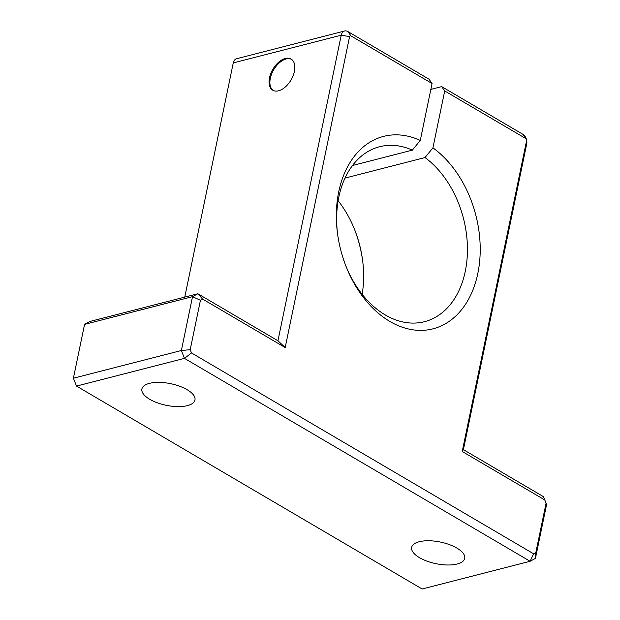 <?xml version="1.0" encoding="UTF-8"?>
<svg xmlns="http://www.w3.org/2000/svg" width="620" height="620" viewBox="0 0 620 620"><rect width="100%" height="100%" fill="white"/><g stroke="black" fill="none" stroke-linecap="round" stroke-linejoin="round"><path stroke-width="0.93" d="M273.234 90.435A18.065 10.548 120.4 0 1 270.328 78.322A18.065 10.548 120.4 0 1 291.501 59.319M432.062 83.514L350.928 35.875L347.89 31.558L429.025 79.197L432.062 83.514L420.275 140.422A99.347 69.758 -104.4 0 0 337.551 233.74A99.347 69.758 -104.4 0 0 345.751 265.685A99.347 69.758 -104.4 0 0 463.225 307.582A99.347 69.758 -104.4 0 0 432.923 147.847L444.711 90.939L525.845 138.578L522.807 134.253L441.673 86.622L430.846 89.396M350.928 35.875A1.504 1.054 75.6 0 0 349.595 36.603L285.192 347.564L202.639 299.096L200.431 300.297L190.208 349.688L191.487 352.943L533.626 553.807L535.835 552.606L546.065 503.223L544.779 499.968L462.225 451.5L526.62 140.538A1.504 1.054 75.6 0 0 526.644 139.903A1.504 1.054 75.6 0 0 526.519 139.423A1.504 1.054 75.6 0 0 525.845 138.578M354.818 230.105A99.347 69.758 -104.4 0 1 362.63 260.555M269.483 77.826A18.065 10.548 120.4 0 1 278.628 62.225A18.065 10.548 120.4 0 1 291.09 59.055A18.065 10.548 120.4 0 1 291.044 79.972A18.065 10.548 120.4 0 1 272.8 90.21A18.065 10.548 120.4 0 1 269.483 77.826M441.673 86.622L444.711 90.939M432.923 147.847L425.018 157.558A90.319 63.418 -104.4 0 1 467.449 249.798A90.319 63.418 -104.4 0 1 424.506 321.687A90.319 63.418 -104.4 0 1 345.472 264.957M337.652 234.507A90.319 63.418 -104.4 0 1 379.595 146.731A90.319 63.418 -104.4 0 1 412.37 150.133L420.275 140.422M425.018 157.558L345.007 178.095M412.37 150.133L352.509 165.501M338.132 200.756A90.319 63.418 -104.4 0 1 355.082 230.787A90.319 63.418 -104.4 0 1 362.537 259.827A90.319 63.418 -104.4 0 1 362.15 294.306M526.62 140.538L526.682 144.08A7.525 5.286 75.6 0 0 526.775 140.903L526.644 139.903M526.519 139.423L526.155 138.485A7.525 5.286 75.6 0 0 522.807 134.253M191.487 352.943L184.473 358.368L181.373 350.509L192.525 296.662L84.56 324.376L73.408 378.223L76.508 386.082L422.143 589L530.108 561.286L184.473 358.368L76.508 386.082M200.431 300.297L192.525 296.662L197.858 293.748L89.892 321.462L84.56 324.376M190.208 349.688L181.373 350.509L73.408 378.223M149.745 399.288A27.094 11.036 -168.3 0 0 177.669 406.611A27.094 11.036 -168.3 0 0 194.959 399.993A27.094 11.036 -168.3 0 0 170.671 383.687A27.094 11.036 -168.3 0 0 141.895 389.004A27.094 11.036 -168.3 0 0 149.745 399.288M419.507 557.667A27.094 11.036 -168.3 0 0 447.431 564.99A27.094 11.036 -168.3 0 0 464.721 558.364A27.094 11.036 -168.3 0 0 440.425 542.066A27.094 11.036 -168.3 0 0 411.657 547.375A27.094 11.036 -168.3 0 0 419.507 557.667M526.682 144.08L463.404 449.655L543.492 496.674L546.592 504.533L535.44 558.372L530.108 561.286L533.626 553.807M347.89 31.558A7.525 5.286 75.6 0 0 344.619 31A7.525 5.286 75.6 0 0 341.225 35.201L233.26 62.915L184.76 297.112M344.619 31L236.654 58.714A7.525 5.286 75.6 0 0 233.26 62.915M202.639 299.096L197.858 293.748L277.946 340.767L341.225 35.201L349.595 36.603M546.592 504.533L546.065 503.223M543.492 496.674L544.779 499.968M463.404 449.655L462.225 451.5M535.44 558.372L535.835 552.606M277.946 340.767L285.192 347.564"/></g></svg>

